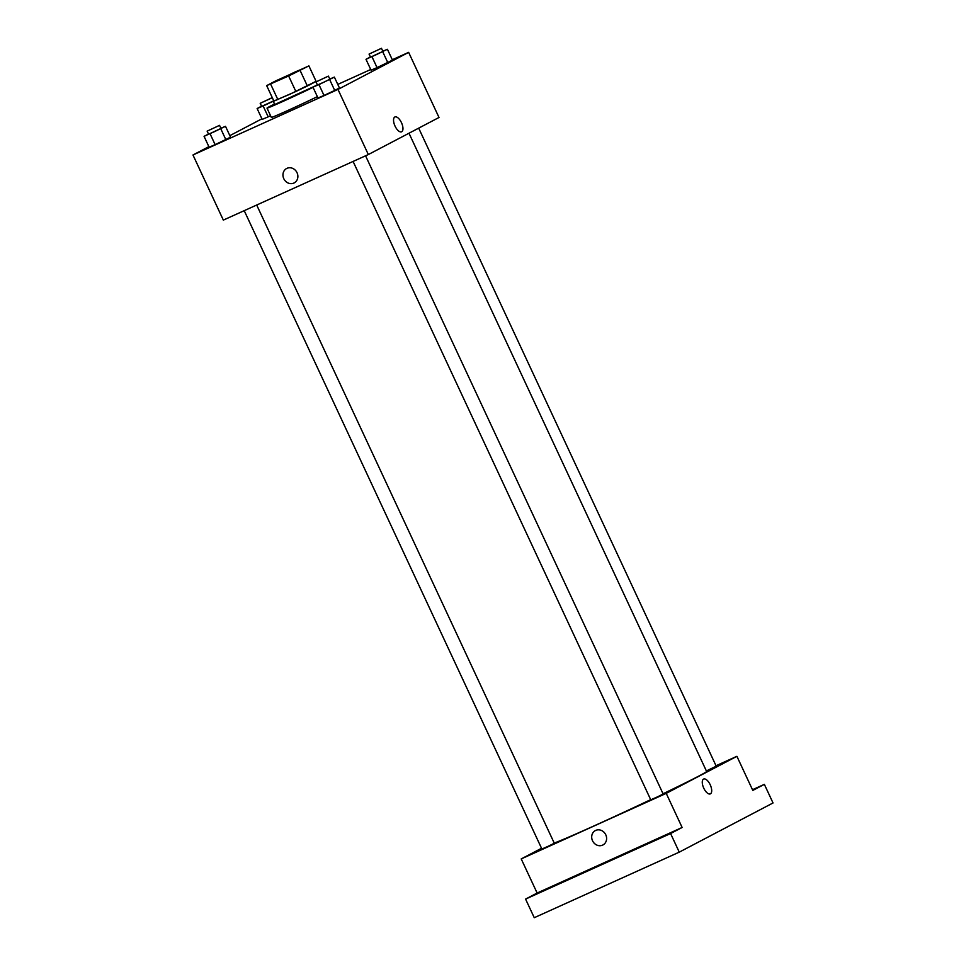 <?xml version="1.0" encoding="UTF-8"?>
<svg xmlns="http://www.w3.org/2000/svg" width="966" height="966" viewBox="0 0 966 966"><rect width="100%" height="100%" fill="white"/><g stroke="black" fill="none" stroke-linecap="round" stroke-linejoin="round"><path stroke-width="1.45" d="M294.582 72.196L303.3 68.526L298.88 70.904L272.279 82.991L294.582 72.196M275.443 81.023L266.676 85.624L288.629 75.976L308.903 65.893L275.443 81.023M300.136 70.494L307.369 85.998L316.136 81.398L308.903 65.893M307.369 85.998L295.862 91.48L288.629 75.976M266.676 85.624L273.909 101.128L295.862 91.48M273.849 100.995L290.259 94.088L316.087 81.301M314.783 86.167L274.755 104.497L273.306 101.394M317.995 97.989L324.008 95.441L317.995 97.989L312.936 87.133L316.945 85.032M277.87 99.607L270.637 84.102M313.032 87.351A32.518 0.761 155 0 1 282.821 101.478A32.518 0.761 155 0 1 267.002 108.107A32.518 0.761 155 0 1 274.537 104.026M317.367 96.648A32.518 0.761 155 0 1 287.156 110.776A32.518 0.761 155 0 1 271.337 117.417L267.002 108.107M312.936 87.133L318.937 84.585L324.008 95.441L334.719 90.43L339.428 87.954L334.369 77.099L329.768 79.055M208.487 134.032L204.067 136.351L209.127 147.206L215.14 144.659L230.56 137.172L225.501 126.317L220.9 128.273M208.861 146.651L192.971 154.983L337.979 89.427L408.642 52.357L392.305 59.747M370.739 69.492L337.774 84.404M261.919 118.818L229.848 135.638M370.413 56.994L365.981 59.312L371.053 70.168L377.054 67.62L392.486 60.133L387.426 49.278L382.826 51.222M261.544 106.212L257.125 108.53L262.184 119.386L268.198 116.838L270.552 115.727L268.198 116.838L263.126 105.982L273.837 100.971M192.971 154.983L223.339 220.103L368.336 154.548L439.011 117.478L408.642 52.357M368.336 154.548L337.979 89.427M394.901 116.983A8.126 3.635 -114.3 0 1 401.482 122.694A8.126 3.635 -114.3 0 1 401.602 131.787A8.126 3.635 -114.3 0 1 394.937 125.882A8.126 3.635 -114.3 0 1 394.901 116.983A8.126 3.635 -114.3 0 1 401.482 122.694A8.126 3.635 -114.3 0 1 401.602 131.799M286.987 168.326A8.126 7.269 62.3 0 1 296.948 172.516A8.126 7.269 62.3 0 1 294.195 182.9A8.126 7.269 62.3 0 1 283.98 179.072A8.126 7.269 62.3 0 1 286.636 168.495A8.126 7.269 62.3 0 1 286.987 168.326M294.195 182.9A8.126 7.269 62.3 0 1 283.98 179.072A8.126 7.269 62.3 0 1 286.636 168.495M408.992 133.223L706.605 771.448A85.563 2.004 155 0 1 663.05 793.762M650.686 799.655A85.563 2.004 155 0 1 554.218 843.064M365.559 155.804L663.171 794.028L657.037 797.059L650.758 799.812L353.085 161.443M418.689 128.14L716.229 766.195L706.363 770.94M256.69 205.021L554.303 843.246L548.169 846.276L541.89 849.029L244.217 210.66M541.54 848.269L521.217 858.919L666.226 793.364L736.901 756.306L716.011 765.748M521.217 858.919L537.132 893.031L525.576 899.092L534.258 917.7L679.255 852.145L670.585 833.537L682.129 827.476L666.226 793.364M679.255 852.145L773.029 802.963L764.36 784.356L752.478 789.729M736.901 756.306L752.804 790.417L764.36 784.356M703.634 779.055A8.126 3.635 -114.3 0 1 710.215 784.766A8.126 3.635 -114.3 0 1 710.336 793.871A8.126 3.635 -114.3 0 1 703.671 787.966A8.126 3.635 -114.3 0 1 703.634 779.055A8.126 3.635 -114.3 0 1 710.215 784.766A8.126 3.635 -114.3 0 1 710.336 793.871M537.132 893.031L682.129 827.476M595.708 830.41A8.126 7.269 62.3 0 1 605.682 834.588A8.126 7.269 62.3 0 1 602.917 844.972A8.126 7.269 62.3 0 1 592.713 841.144A8.126 7.269 62.3 0 1 595.37 830.579A8.126 7.269 62.3 0 1 595.708 830.41M602.929 844.972A8.126 7.269 62.3 0 1 592.713 841.144A8.126 7.269 62.3 0 1 595.37 830.567M652.376 841.374L664.149 835.964L652.376 841.374M543.508 890.592L555.293 885.182L543.508 890.592M525.576 899.092L670.585 833.537M257.125 108.53L263.126 105.982M273.752 100.814L261.641 106.405L260.192 103.302L272.267 97.614M262.184 119.386L268.198 116.838M272.315 97.711L260.192 103.302M204.067 136.351L225.501 126.317M219.536 125.351L220.985 128.442L214.85 131.485L208.584 134.238L207.135 131.135L219.536 125.351L207.135 131.135M209.127 147.206L215.14 144.659L210.081 133.803M215.14 144.659L225.851 139.647L220.791 128.792M225.851 139.647L230.56 137.172M365.981 59.312L387.426 49.278M381.461 48.3L382.91 51.403L376.776 54.434L370.497 57.187L369.06 54.084L381.461 48.3L369.06 54.084M371.053 70.168L377.054 67.62L371.995 56.765M377.054 67.62L387.777 62.597L382.717 51.741M387.777 62.597L392.486 60.133M318.937 84.585L334.369 77.099M328.404 76.121L329.853 79.224L323.719 82.267L317.44 85.008L316.003 81.917L328.404 76.121L316.003 81.917M324.008 95.441L334.719 90.43L329.66 79.574M334.719 90.43L339.428 87.954"/></g></svg>
